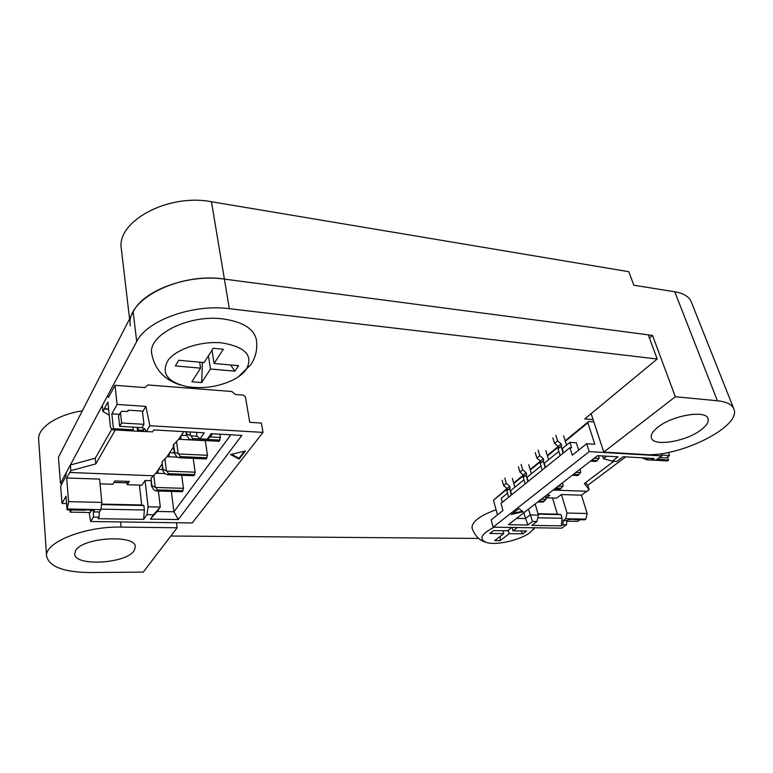<?xml version="1.0" encoding="UTF-8"?>
<svg xmlns="http://www.w3.org/2000/svg" width="773" height="773" viewBox="0 0 773 773"><rect width="100%" height="100%" fill="white"/><g stroke="black" fill="none" stroke-linecap="round" stroke-linejoin="round"><path stroke-width="1.16" d="M649.436 338.043L652.509 335.405L224.392 279.101C188.428 273.71 143.053 290.339 133.169 311.925L58.439 457.278L60.449 483.434L62.053 483.483M593.084 419.594L584.765 418.947L657.195 359.001L648.247 334.844L224.392 279.101C179.21 271.98 124.878 300.098 130.376 325.868M60.449 483.434L136.705 341.531C146.822 320.409 192.931 303.77 229.339 308.698L657.195 359.001M625.705 456.862L587.76 485.318L589.161 489.724L584.34 483.54L613.897 461.239M478.719 538.443L170.833 536.018M121.129 527.099C84.924 526.133 44.071 542.54 46.612 556.338C49.482 566.88 64.12 572.291 90.538 572.571L143.276 572.097L177.143 527.756L121.129 527.099L120.598 521.939M75.609 550.666C82.411 537.303 136.029 534.201 135.333 546.869L134.116 550.724C126.308 563.652 74.623 566.754 74.701 553.932L75.609 550.666M644.547 454.495C678.597 457.771 742.186 426.541 733.828 408.878C731.963 404.443 726.494 401.738 717.402 400.772L675.341 396.742L603.79 452.079L644.547 454.495M658.132 426.996C672.674 415.294 705.942 409.758 707.991 418.589C709.005 421.952 706.522 425.826 700.551 430.232C685.4 441.692 653.581 446.775 651.407 437.982C650.46 434.88 652.702 431.218 658.132 426.996M733.828 408.878L691.255 301.847C689.101 296.658 683.593 293.296 674.732 291.769L633.831 285.218L628.807 271.709L211.444 201.743C167.76 193.182 115.815 221.706 121.39 249.254L129.564 318.949M82.334 410.792C56.526 414.927 37.336 428.02 38.65 439.711L46.612 556.338M591.132 413.681L603.79 452.079M176.495 522.732L177.143 527.756M652.509 335.405L675.341 396.742M661.07 453.674L661.717 455.896L589.219 451.625L493.145 527.196L561.72 528.162L566.493 524.712L562.986 524.654L561.343 525.853L562.068 518.268L560.976 514.634L557.352 514.161L552.511 498.005M535.167 503.977L538.404 515.108L536.955 521.543L531.834 525.389L561.343 525.853M536.955 521.543L532.529 521.466L527.824 525.022L508.402 524.722L597.529 455.664L618.014 456.824L612.284 461.152L616.912 461.404L623.144 456.717L654.171 458.486L652.161 459.945L655.833 460.148L661.717 455.896M511.378 514.48L523.118 511.726L518.896 508.586L511.378 514.48M566.493 524.712L566.928 520.644L568.484 519.504L571.305 519.562L572.281 518.857L565.72 518.731L567.034 513.05L561.401 494.527L581.451 495.193L586.726 491.27M566.928 520.644L563.208 520.577L565.72 518.731M562.986 524.654L563.208 520.577M545.864 495.686L546.492 497.812L556.666 498.131L561.401 494.527M642.102 457.819L646.479 459.761L648.653 458.176M650.315 458.273L652.161 459.945M537.795 517.784L562.068 518.268M538.404 515.108L530.114 514.934L525.398 518.538L516.596 518.374M532.529 521.466L528.461 509.175M527.824 525.022L523.775 512.808M606.776 456.186L603.471 458.718L602.563 455.944M612.284 461.152L603.471 458.718M546.492 497.812L549.854 495.222L546.608 495.116M545.467 495.995L545.912 499.329L541.342 499.194M545.332 496.102L546.163 498.904M598.466 455.712L599.22 458.012L597.287 460.486L591.693 460.177M597.287 460.486L596.031 461.442L590.446 461.143M598.969 458.447L594.263 458.186M553.13 490.063L587.065 491.28L589.161 489.724M585.866 519.127L575.035 518.915L574.059 519.611L584.89 519.823L585.866 519.127L587.19 513.504L581.451 495.193M646.479 459.761L667.466 460.94L668.635 460.109L667.524 456.998M585.634 482.574L587.76 485.318M592.959 421.845L593.635 421.285M545.554 496.295L546.047 496.305M537.998 513.736L557.352 514.161M538.114 514.132L560.976 514.634M589.219 451.625L586.668 443.721L594.833 444.233L587.838 422.821L588.63 421.517L593.848 421.913M668.635 460.109L657.234 459.143M656.074 459.983L657.34 459.462M574.059 519.611L573.837 518.896M575.035 518.915L572.281 518.857M567.034 513.05L587.19 513.504M493.145 527.196L491.184 519.9L502.972 510.489L501.01 503.387L569.943 447.644L571.605 447.741L569.914 442.369L562.203 448.649L563.507 452.843M497.474 514.876L493.483 500.228L507.059 488.488M571.769 519.224L573.952 519.272M566.87 521.176L577.76 521.379L580.05 519.727M588.63 421.517L565.189 440.755M558.203 446.504L547.313 455.442M540.443 461.075L530.152 469.53M523.418 475.066L513.687 483.048M587.838 422.821L565.353 441.267M558.531 446.862L547.468 455.944M540.771 461.433L530.297 470.023M523.727 475.414L513.823 483.54M507.368 488.836L493.483 500.228M569.914 442.369L576.32 442.774L578.658 450.108M566.551 445.103L563.662 435.885M555.855 435.363L557.565 440.881L561.188 443.973L561.691 446.118L561.072 446.301L563.188 453.104M507.523 493.193L501.204 498.353L502.305 502.334M523.93 479.83L510.538 490.739L511.668 494.768M541.023 465.906L527.06 477.289L528.239 481.366M558.84 451.384L544.269 463.269L545.506 467.404M504.808 478.072L506.286 483.357L509.707 486.256L510.122 488.314L506.827 490.71L508.653 497.213M502.15 480.294L503.619 485.57L507.02 488.459L507.697 489.995M514.866 487.212L512.364 478.381M509.513 488.507L511.349 495.029M569.943 447.644L572.31 455.171L586.668 443.721M506.286 483.357L503.619 485.57M521.128 464.409L522.683 469.771L526.162 472.738L526.606 474.815L523.205 477.308L525.109 483.898M518.364 466.728L519.9 472.081L523.379 475.028L524.075 476.593M531.399 473.752L528.771 464.795M525.998 475.018L527.92 481.627M522.683 469.771L519.9 472.081M538.134 450.186L539.757 455.626L543.313 458.66L543.786 460.766L540.259 463.346L542.26 470.032M535.254 452.601L536.868 458.022L540.404 461.046L541.129 462.631M548.608 459.722L545.854 450.64M543.168 460.959L545.187 467.665M539.757 455.626L536.868 458.022M561.072 446.301L558.038 448.794L560.135 455.577M552.85 437.876L554.55 443.383L558.164 446.465L558.908 448.079M557.565 440.881L554.55 443.383M659.417 457.558L666.181 457.954L669.534 455.558L668.403 452.427M661.475 455.075L669.534 455.558M562.358 482.912L563.14 485.821L561.256 488.207L560.106 489.096L554.637 488.894M562.271 482.98L563.14 485.821M562.879 486.256L558.27 486.072M561.256 488.207L555.777 488.005M579.943 469.288L580.803 472.206L578.9 474.632L577.702 475.55L572.175 475.308M579.895 469.317L580.803 472.206M580.552 472.641L575.895 472.419M578.9 474.632L573.363 474.38M545.912 499.329L543.206 502.102L537.786 501.948M544.308 501.252L538.887 501.097M512.683 513.456L522.384 511.185M502.962 530.732L503.754 533.621L489.85 533.476L493.503 530.616L507.455 530.78L511.784 527.457M520.809 530.945L522.877 533.824L509.262 533.679L508.286 530.143M512.035 527.466L512.972 530.848L526.626 531.022L522.877 533.824M509.262 533.679L500.131 540.646L500.208 536.346M534.472 527.785L530.143 532.491C520.393 540.076 496.556 545.593 486.7 542.549C478.429 539.235 480.922 534.124 494.179 527.215M500.131 540.646L494.662 540.607L503.754 533.621M517.311 527.544L512.972 530.848M485.666 542.221C479.453 540.501 474.912 535.815 472.052 528.162C471.627 521.901 479.637 515.765 496.073 509.755M199.666 362.16L200.555 368.141L175.355 365.929L178.766 360.276L204.111 362.566L213.222 348.265L223.329 349.251L214.073 363.465L238.586 365.687L234.847 371.156L210.469 369.011L208.439 355.773M230.634 364.962L234.847 371.156M212.005 350.169L214.073 363.465M210.469 369.011L201.666 382.538L202.42 362.411M222.064 342.912C245.447 346.942 253.534 355.735 246.326 369.281C243.466 373.32 239.041 376.866 233.069 379.939C218.43 386.887 202.98 389.09 186.708 386.577C167.074 381.814 160.881 373.011 168.127 360.199C176.553 348.826 201.598 340.738 222.064 342.912M201.666 382.538L191.878 381.746L200.555 368.141M180.814 385.128C164.514 380.045 154.822 369.629 151.74 353.879C147.614 335.038 188.689 314.244 222.933 318.92C242.587 321.742 253.708 328.583 256.317 339.444C257.738 348.662 255.863 357.126 250.694 364.837L238.21 376.934M149.865 425.73L146.281 431.537L152.542 431.885L153.779 429.914L204.265 432.793L200.033 438.842L207.183 439.228L211.126 433.692L241.843 435.431L178.283 519.562L150.406 519.127L153.498 514.77L146.947 514.654L143.623 519.398L98.094 518.693L99.05 517.166L93.398 517.079L90.654 521.514L192.216 522.954L263.013 432.397L149.865 425.73L145.894 406.385L142.522 412.038M245.437 450.988L230.499 454.514L239.128 459.094L245.437 450.988M146.281 431.537L144.493 428.503L143.353 430.358L142.59 426.59M149.353 431.711L137.604 431.228L138.299 430.078L137.99 427.401M115.274 429.972L95.813 463.887L70.816 470.67L70.353 464.998L66.256 472.632L65.724 476.67L60.652 486.082L61.985 503.465L66.014 496.237L67.087 509.9L68.575 501.648L101.823 502.411L100.838 509.639L99.369 511.997L99.05 517.166M101.823 502.411L99.611 479.096L66.681 477.994L69.667 472.487L153.363 475.753M196.468 432.349L197.018 436.243L200.033 438.842M146.947 514.654L148.107 506.788L145.063 480.477L150.899 480.671M100.065 483.859L112.868 484.265L114.897 480.961L129.313 481.434L127.226 484.71L141.952 485.173L145.063 480.477M139.449 485.096L141.701 504.982L143.865 505.513L144.377 509.996L143.623 519.398M207.183 439.228L210.275 436.977L212.565 433.769M230.847 434.812L173.935 511.774L157.19 511.455L160.33 507.049L148.107 506.788M178.283 519.562L173.935 511.774L171.345 491.406M150.406 519.127L157.19 511.455M153.498 514.77L160.33 507.049L158.388 491.039M108.607 409.004L104.249 408.714L107.891 402.008L110.491 427.459L112.732 429.827L132.637 430.948L133.323 429.798L133.024 427.111M186.873 435.557L181.365 435.247M174.302 452.939L169.654 452.727M162.562 469.52L158.494 469.366M186.051 431.759L186.467 434.784L189.066 438.977L191.762 439.837L192.603 438.62L191.173 435.904L197.018 436.233M190.023 431.981L190.487 435.315L186.882 434.165L186.467 434.784M186.882 434.165L186.554 431.788M190.487 435.315L191.173 435.904M210.285 436.958L220.392 437.518L219.88 434.184M156.494 490.981L157.219 489.927L155.846 487.483L151.923 485.792L151.044 478.361L151.566 486.323L154.03 490.13L156.494 490.981L182.312 491.725L183.433 488.314L181.703 475.289M220.392 437.518L219.107 441.306L191.762 439.837M207.464 455.297L205.328 440.687L178.621 439.257L173.239 445.151L174.244 452.833L176.795 456.891L179.413 457.751L180.215 456.582L178.805 453.964L207.464 455.297L206.227 458.949L179.413 457.751M167.045 471.134L163.006 469.433L162.059 461.877L162.62 469.994L164.485 473.356L167.664 474.777L168.437 473.665L167.045 471.134L195.154 472.216L193.231 458.37M195.154 472.216L193.984 475.733L167.664 474.777M157.219 489.927L183.075 490.681M164.717 473.559L155.846 473.231L151.044 478.361M151.923 485.792L151.566 486.323M155.209 486.932L153.808 475.25M155.846 487.483L183.433 488.314M180.631 439.364L181.104 435.634L183.8 431.624M167.007 456.659L173.481 447.007M157.798 473.298L158.243 469.733L161.915 464.264M158.243 469.733L155.895 473.231M181.104 435.634L178.679 439.267M108.635 409.284L104.278 409.004L102.935 411.487L109.244 415.207M70.816 470.67L69.686 472.757M102.935 411.487L102.336 405.477L107.302 396.24L108.51 397.419L115.051 385.302L144.938 387.592L147.856 384.964L231.852 391.505L235.311 394.501L243.389 395.119L245.456 396.907L249.727 422.338L261.4 423.073L263.013 432.397M115.051 385.302L117.09 404.434L111.863 413.835L113.399 428.667L112.732 429.827M68.575 501.648L66.681 477.994M107.302 396.24L109.08 396.375M70.353 464.998L95.282 458.215L111.911 428.957M127.023 482.854L113.989 482.439M127.226 484.71L126.859 481.357M141.701 504.982L101.592 504.093M101.524 504.585L143.865 505.513M100.905 509.136L144.377 509.996M89.088 512.489L90.654 521.514M61.985 503.465L66.594 503.571M100.838 509.639L90.219 509.426L89.668 510.335L94.267 510.422L93.369 511.89L93.398 517.079M117.09 404.434L145.894 406.385M111.863 413.835L119.467 414.318M128.502 410.173L142.406 411.081L143.971 424.319L121.574 422.986L120.453 412.579L121.979 411.207L126.994 411.536L128.502 410.173L127.796 411.4M67.087 509.9L85.165 510.248L85.706 509.339L67.618 508.982M93.369 511.89L99.369 511.997M90.219 509.426L85.706 509.339M89.668 510.335L89.591 509.417M143.353 430.358L138.299 430.078M113.399 428.667L133.323 429.798M132.637 430.948L137.604 431.228L137.159 427.353M143.971 424.319L141.961 427.624L119.641 426.338L118.54 415.961L120.453 412.579M119.641 426.338L121.574 422.986M89.629 509.89L85.426 509.813M91.581 510.373L90.277 512.509L70.14 512.141L69.966 509.958M71.387 509.987L70.14 512.141M95.282 458.215L95.813 463.887M174.244 452.833L174.64 452.244L178.805 453.964M180.215 456.582L207.067 457.8M178.128 453.384L176.534 441.315M174.64 452.244L173.635 444.562M168.939 456.746L169.393 453.104M177.548 457.143L166.958 456.659L162.059 461.877M163.006 469.433L162.62 469.994M168.437 473.665L194.777 474.641M166.388 470.573L164.891 458.698M192.603 438.62L219.986 440.098M239.128 459.094L238.992 458.263L244.471 451.219M231.494 454.273L238.992 458.263M133.169 311.925L136.705 341.531M229.339 308.698L211.444 201.743M674.732 291.769L717.402 400.772M509.707 486.256L507.02 488.459M526.162 472.738L523.379 475.028M543.313 458.66L540.404 461.046M561.188 443.973L558.164 446.465M533.206 529.698L534.723 527.785"/></g></svg>

